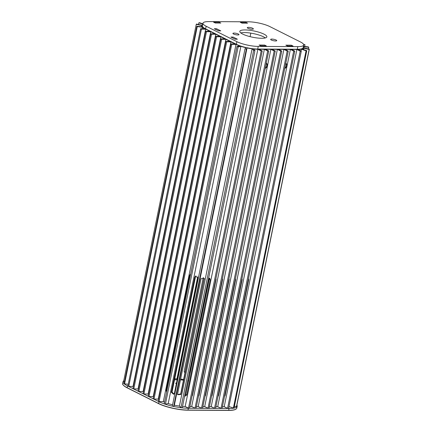 <?xml version="1.0" encoding="UTF-8"?>
<svg xmlns="http://www.w3.org/2000/svg" width="432" height="432" viewBox="0 0 432 432"><rect width="100%" height="100%" fill="white"/><g stroke="black" fill="none" stroke-linecap="round" stroke-linejoin="round"><path stroke-width="0.65" d="M266.29 63.072A3.073 2.273 -63.3 0 1 267.187 65.767A3.073 2.273 -63.3 0 1 265.199 68.45M285.811 63.169A3.073 2.273 -63.3 0 1 286.708 65.869A3.073 2.273 -63.3 0 1 284.72 68.553M203.261 277.452L184.21 371.093L184.253 371.876L184.993 372.751M208.915 278.132L189.783 372.173L190.053 373.448M185.074 372.341L184.194 371.606M209.131 278.127L209.239 279.148L185.787 394.411L184.691 395.82M204.147 278.192L180.679 393.962L177.59 394.448M173.945 394.076L172.033 392.04L195.485 276.777L195.944 275.945M172.589 404.789A15.876 3.677 -168.5 0 1 168.215 403.564L165.429 404.152L238.108 46.915L236.947 46.526L239.733 45.943A15.876 3.677 -168.5 0 1 236.007 44.393L231.73 44.372L230.899 43.956L158.22 401.188L159.046 401.609L231.73 44.372M164.581 402.214A15.876 3.677 -168.5 0 1 163.328 401.63L236.007 44.393M190.652 274.055L189.691 275.206L166.244 390.463L166.617 392.213M174.355 405.184L247.034 47.952A15.876 3.677 -168.5 0 0 252.094 48.821L179.415 406.058A15.876 3.677 -168.5 0 1 174.355 405.184L173.68 406.35L172.336 406.053L245.014 48.816L245.695 47.65A15.876 3.677 -168.5 0 1 240.894 46.332L168.215 403.564M171.364 392.375L173.632 394.286L174.436 393.223L197.888 277.96L195.588 276.064L194.816 277.112L171.364 392.375L172.033 392.04M177.606 393.925L177.649 394.713L180.846 394.486L204.255 278.446L201.053 278.662L177.606 393.925M179.415 406.058L180.965 407.608L182.261 407.765L254.939 50.528L253.395 48.978A15.876 3.677 11.5 0 0 257.855 49.253L261.176 50.922L262.246 50.927L258.925 49.259L264.362 49.286L267.683 50.954L268.753 50.96L265.432 49.291L270.869 49.324L274.19 50.992L275.26 50.998L271.939 49.329L277.376 49.356L280.697 51.025L281.767 51.03L278.446 49.361L283.883 49.388L287.204 51.057L288.274 51.062L284.953 49.394L290.39 49.421L293.711 51.089L294.781 51.095L291.46 49.426L296.897 49.459L300.218 51.127L301.288 51.133L297.967 49.464A15.876 3.677 -168.5 0 0 301.417 49.226L306.067 50.792L306.763 50.647L302.114 49.081A15.876 3.677 -168.5 0 0 303.772 48.244L309.15 49.442L309.317 49.151L303.977 47.833A15.876 3.677 -168.5 0 1 303.939 47.952M182.542 406.382A15.876 3.677 11.5 0 0 185.177 406.49L257.855 49.253M208.624 278.192L209.704 278.305L210.211 279.769L186.759 395.032L184.594 396.425M303.572 44.334L304.997 44.75L304.652 46.451M303.707 44.744L304.997 44.75M303.437 46.305L308.345 46.894L308.729 47.282L308.394 48.946M303.977 47.833A15.876 3.677 -168.5 0 0 303.523 46.656L308.729 47.282M234.419 406.22L236.466 406.674L236.639 406.382L309.317 49.151M236.466 406.674L309.15 49.442M303.507 49.55L303.772 48.244M306.067 50.792L233.388 408.024L234.085 407.878L306.763 50.647M301.055 51.014L301.417 49.226M233.388 408.024L228.982 406.544M222.437 406.679L224.219 406.69L227.54 408.359L228.609 408.364L301.288 51.133M227.54 408.359L300.218 51.127M224.219 406.69L296.897 49.459M224.527 396.419A1.658 1.226 116.7 0 0 225.202 395.237L248.654 279.974A1.658 1.226 116.7 0 0 248.459 278.786M293.711 51.089L221.033 408.326L222.102 408.332L294.781 51.095M221.033 408.326L217.712 406.658L290.39 49.421M241.947 278.775A1.658 1.226 -63.3 0 1 242.125 279.941L218.678 395.204A1.658 1.226 -63.3 0 1 218.025 396.365M217.712 406.658L215.93 406.647M287.204 51.057L214.526 408.294L215.595 408.299L288.274 51.062M214.526 408.294L211.205 406.625L283.883 49.388M235.435 278.759A1.658 1.226 -63.3 0 1 235.602 279.909L212.15 395.167A1.658 1.226 -63.3 0 1 211.518 396.311M211.205 406.625L209.423 406.615M280.697 51.025L208.019 408.256L209.088 408.262L281.767 51.03M208.019 408.256L204.698 406.588L277.376 49.356M205.016 396.257A1.658 1.226 116.7 0 0 205.627 395.134L229.079 279.871A1.658 1.226 116.7 0 0 228.928 278.748M202.916 406.582L204.698 406.588M274.19 50.992L201.512 408.224L202.581 408.229L275.26 50.998M201.512 408.224L198.191 406.555L270.869 49.324M198.515 396.198A1.658 1.226 116.7 0 0 199.103 395.102L222.55 279.839A1.658 1.226 116.7 0 0 222.415 278.737M196.409 406.544L198.191 406.555M267.683 50.954L195.005 408.191L196.074 408.197L268.753 50.96M195.005 408.191L191.684 406.523L264.362 49.286M192.013 396.144A1.658 1.226 116.7 0 0 192.58 395.069L216.027 279.806A1.658 1.226 116.7 0 0 215.903 278.726M189.902 406.512L191.684 406.523M185.177 406.49L188.498 408.159L189.567 408.164L262.246 50.927M188.498 408.159L261.176 50.922M180.965 407.608L253.643 50.371L254.939 50.528M252.094 48.821L253.643 50.371M247.034 47.952L246.359 49.118L173.68 406.35M245.014 48.816L246.359 49.118M238.108 46.915L240.894 46.332M165.429 404.152L164.268 403.758L236.947 46.526M163.328 401.63L159.046 401.609M153.997 399.071L226.676 41.834L225.85 41.418L153.166 398.65L153.997 399.071L158.274 399.092L230.958 41.855L235.175 43.978L230.899 43.956M158.274 399.092L158.609 399.26M226.676 41.834L230.958 41.855M225.85 41.418L230.126 41.44L225.904 39.323L153.225 396.554L153.56 396.722M221.627 39.296L220.795 38.88L148.117 396.117L148.948 396.533L221.627 39.296L225.904 39.323M148.948 396.533L153.225 396.554M220.795 38.88L225.072 38.902L220.855 36.785L148.176 394.016L148.511 394.184M148.176 394.016L143.894 393.995L216.572 36.763L220.855 36.785M216.572 36.763L215.746 36.342L220.023 36.364L215.8 34.247L143.122 391.478L143.456 391.646M143.894 393.995L143.062 393.579L215.746 36.342M143.122 391.478L138.845 391.457L211.523 34.225L215.8 34.247M211.523 34.225L210.692 33.804L214.974 33.831L210.751 31.709L138.073 388.94L138.407 389.113M138.845 391.457L138.013 391.041L210.692 33.804M138.073 388.94L133.79 388.919L206.474 31.687L210.751 31.709M206.474 31.687L205.643 31.271L209.92 31.293L205.702 29.171L201.42 29.149L128.741 386.381L133.018 386.408L205.702 29.171M133.79 388.919L132.964 388.503L205.643 31.271M133.018 386.408L133.353 386.575M128.741 386.381L127.91 385.965L200.594 28.733L201.42 29.149M202.144 28.739L202.451 27.216A15.876 3.677 11.5 0 0 204.871 28.755L200.594 28.733M202.451 27.216L197.246 26.59L124.567 383.821L128.255 384.264M124.567 383.821L124.178 383.438L196.862 26.201L197.246 26.59M201.393 26.746L201.614 25.655A15.876 3.677 -168.5 0 0 202.068 26.827L196.862 26.201M201.614 25.655A15.876 3.677 -168.5 0 1 201.652 25.531L196.274 24.332L123.595 381.569L124.519 381.775M202.667 24.667A15.876 3.677 -168.5 0 0 201.82 25.24L196.441 24.041L196.274 24.332M198.488 24.5L198.828 22.837L202.77 24.165M198.828 22.837L199.525 22.691L202.84 23.809M176.499 383.092A1.447 0.335 11.5 0 0 175.678 383.227A1.447 0.335 11.5 0 0 175.975 383.513A1.447 0.335 11.5 0 0 176.38 383.675M188.465 381.262A10.352 2.398 11.5 0 0 187.693 381.062M183.47 380.219A10.352 2.398 11.5 0 0 180.463 379.89M177.163 379.831L174.517 379.82M174.717 378.837L176.936 378.853A13.802 3.197 -168.5 0 1 177.358 378.859M180.63 379.069A13.802 3.197 -168.5 0 1 183.622 379.474M187.844 380.322A13.802 3.197 -168.5 0 1 188.617 380.511M174.695 378.945L177.147 378.956A13.457 3.121 -168.5 0 1 177.341 378.956M180.608 379.156A13.457 3.121 -168.5 0 1 183.605 379.555M187.828 380.403A13.457 3.121 -168.5 0 1 188.6 380.592M236.898 405.119A21.395 4.957 -168.5 0 1 237.179 406.269A21.395 4.957 -168.5 0 1 229.084 408.472L188.438 408.262A21.395 4.957 -168.5 0 1 158.987 401.711L127.435 385.862A21.395 4.957 -168.5 0 1 123.05 381.683A21.395 4.957 -168.5 0 1 123.763 380.727M284.801 68.153A2.759 2.041 116.7 0 0 286.146 66.625A2.759 2.041 116.7 0 0 285.746 63.509M265.28 68.051A2.759 2.041 116.7 0 0 266.884 65.734A2.759 2.041 116.7 0 0 266.225 63.407M252.742 28.296A3.105 0.718 11.5 0 0 249.415 27.41A3.105 0.718 11.5 0 0 247.293 27.664A3.105 0.718 11.5 0 0 247.93 28.274A3.105 0.718 11.5 0 0 251.257 29.16A3.105 0.718 11.5 0 0 253.379 28.906A3.105 0.718 11.5 0 0 252.742 28.296M276.113 40.036A3.105 0.718 11.5 0 0 272.786 39.15A3.105 0.718 11.5 0 0 270.664 39.404A3.105 0.718 11.5 0 0 271.301 40.014A3.105 0.718 11.5 0 0 274.628 40.9A3.105 0.718 11.5 0 0 276.75 40.646A3.105 0.718 11.5 0 0 276.113 40.036M238.356 34.031A3.105 0.718 11.5 0 0 235.03 33.145A3.105 0.718 11.5 0 0 232.907 33.399A3.105 0.718 11.5 0 0 233.545 34.009A3.105 0.718 11.5 0 0 236.866 34.895A3.105 0.718 11.5 0 0 238.993 34.641A3.105 0.718 11.5 0 0 238.356 34.031M242.633 34.052A13.802 3.197 -168.5 0 1 239.803 31.358A13.802 3.197 -168.5 0 1 249.248 30.218A13.802 3.197 -168.5 0 1 264.028 34.166A13.802 3.197 -168.5 0 1 266.857 36.86A13.802 3.197 -168.5 0 1 257.418 38.005A13.802 3.197 -168.5 0 1 242.633 34.052M240.786 32.929A13.802 3.197 -168.5 0 1 263.493 36.796A13.802 3.197 -168.5 0 1 265.34 37.924M303.696 45.025L303.161 47.655A15.53 3.596 -168.5 0 1 297.286 49.253L257.71 49.048A15.53 3.596 -168.5 0 1 236.336 44.291L205.61 28.863A15.53 3.596 -168.5 0 1 202.43 25.828L202.964 23.198A15.53 3.596 -168.5 0 1 208.84 21.6L248.416 21.805A15.53 3.596 -168.5 0 1 269.789 26.557L300.515 41.99A15.53 3.596 -168.5 0 1 303.696 45.025A15.53 3.596 -168.5 0 1 297.821 46.618L258.244 46.418A15.53 3.596 -168.5 0 1 236.871 41.661L206.145 26.228A15.53 3.596 -168.5 0 1 202.964 23.198M214.299 28.728L218.533 30.856L220.779 30.866L216.545 28.739L214.299 28.728M235.138 39.199L237.384 39.209L233.15 37.082L230.904 37.071L235.138 39.199L230.996 37.114M215.33 23.026L213.592 22.151L219.046 22.178L220.79 23.053L215.33 23.026M240.332 22.291L245.786 22.318L247.531 23.193L242.071 23.166L240.332 22.291M291.33 45.193L293.074 46.067L287.615 46.04L285.876 45.166L291.33 45.193L285.968 45.187L287.626 46.04M264.589 45.058L266.333 45.932L260.874 45.905L259.13 45.025L264.584 45.079M233.15 37.082L237.287 39.209M216.545 28.739L220.676 30.866M213.727 22.194L219.073 22.221L220.736 23.053L215.384 23.026L213.721 22.216M250.09 36.655L250.808 33.134M240.467 22.329L245.813 22.361L247.477 23.193L242.125 23.166L240.462 22.356M266.231 45.932L260.885 45.905M291.319 45.214L292.977 46.051L287.631 46.019M266.236 45.911L264.573 45.074L259.222 45.074M260.89 45.884L259.227 45.047M218.538 30.856L214.385 28.771M218.543 30.834L220.682 30.845M214.391 28.75L216.529 28.76M235.148 39.177L237.287 39.188M231.001 37.093L233.14 37.103M176.958 378.853L197.716 276.831M192.58 395.069L192.262 394.913M216.027 279.806L215.714 279.65M199.103 395.102L198.774 394.934M222.55 279.839L222.221 279.671M205.627 395.134L205.281 394.961M229.079 279.871L228.733 279.698M212.15 395.167L211.788 394.988M235.602 279.909L235.24 279.725M218.678 395.204L218.3 395.015M242.125 279.941L241.747 279.752M225.202 395.237L224.807 395.037M248.654 279.974L248.26 279.774M185.787 394.411L186.759 395.032M209.239 279.148L210.211 279.769M180.679 393.962L180.846 394.486M204.125 278.699L204.293 279.223M195.485 276.777L194.816 277.112M166.979 390.415L166.244 390.463M190.431 275.152L189.691 275.206M189.783 372.173L190.372 371.876M177.147 378.956L176.969 379.831M188.438 408.262L187.931 410.184A21.222 4.919 -168.5 0 1 158.722 403.682L158.62 403.52A21.395 4.957 11.5 0 0 188.071 410.071L228.717 410.281A21.395 4.957 11.5 0 0 236.812 408.078C236.304 409.655 233.572 410.427 228.614 410.4L229.084 408.472M158.641 403.645L127.127 387.823L158.679 403.672C165.305 407.111 179.323 410.233 187.963 410.189L228.614 410.4L187.996 410.184M127.089 387.796A21.222 4.919 -168.5 0 1 123.12 384.863M235.872 409.174A21.222 4.919 -168.5 0 1 228.647 410.395M127.435 385.862L127.127 387.823C123.557 385.76 122.078 384.318 122.683 383.492A21.395 4.957 11.5 0 0 127.067 387.671L158.62 403.52L158.987 401.711M297.821 46.618L297.286 49.253M206.145 26.228L205.61 28.863M236.871 41.661L236.336 44.291M258.244 46.418L257.71 49.048M236.812 408.078L237.179 406.269M122.683 383.492L123.05 381.683"/></g></svg>
